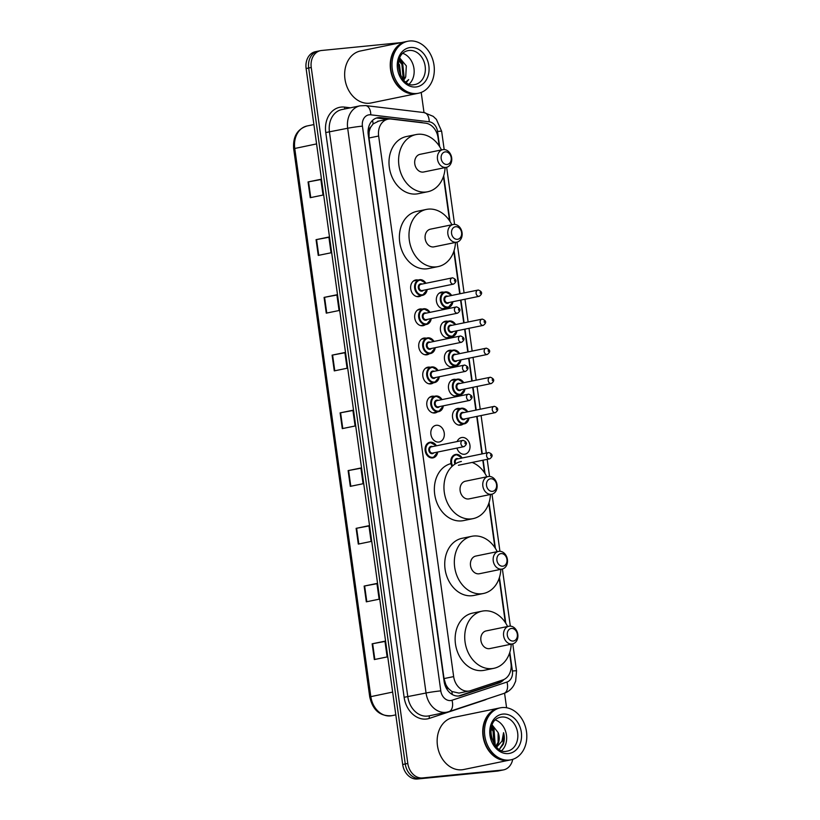 <?xml version="1.0" encoding="UTF-8"?>
<svg xmlns="http://www.w3.org/2000/svg" width="820" height="820" viewBox="0 0 820 820"><rect width="100%" height="100%" fill="white"/><g stroke="black" fill="none" stroke-linecap="round" stroke-linejoin="round"><path stroke-width="1.23" d="M446.972 307.808A8.487 6.693 -101.6 0 1 444.799 308.791A8.487 6.693 -101.6 0 1 444.255 308.873A8.487 6.693 -101.6 0 1 436.476 301.483A8.487 6.693 -101.6 0 1 441.385 292.166A8.487 6.693 -101.6 0 1 441.929 292.074A8.487 6.693 -101.6 0 1 443.774 292.217M451.01 336.877A8.487 6.693 -101.6 0 1 448.837 337.871A8.487 6.693 -101.6 0 1 448.294 337.953A8.487 6.693 -101.6 0 1 440.514 330.562A8.487 6.693 -101.6 0 1 445.424 321.235A8.487 6.693 -101.6 0 1 445.957 321.153A8.487 6.693 -101.6 0 1 447.802 321.286M455.038 365.956A8.487 6.693 -101.6 0 1 452.865 366.95A8.487 6.693 -101.6 0 1 452.322 367.032A8.487 6.693 -101.6 0 1 444.542 359.631A8.487 6.693 -101.6 0 1 449.452 350.314A8.487 6.693 -101.6 0 1 449.995 350.232A8.487 6.693 -101.6 0 1 451.84 350.365M459.077 395.035A8.487 6.693 -101.6 0 1 456.904 396.029A8.487 6.693 -101.6 0 1 456.361 396.111A8.487 6.693 -101.6 0 1 448.581 388.711A8.487 6.693 -101.6 0 1 453.491 379.393A8.487 6.693 -101.6 0 1 454.034 379.311A8.487 6.693 -101.6 0 1 455.879 379.445M463.115 424.114A8.487 6.693 -101.6 0 1 460.942 425.098A8.487 6.693 -101.6 0 1 460.399 425.18A8.487 6.693 -101.6 0 1 452.609 417.79A8.487 6.693 -101.6 0 1 457.519 408.473A8.487 6.693 -101.6 0 1 458.062 408.391A8.487 6.693 -101.6 0 1 459.907 408.524M457.15 441.539A8.487 6.693 -101.6 0 1 461.557 437.552A8.487 6.693 -101.6 0 1 462.101 437.47A8.487 6.693 -101.6 0 1 469.88 444.86A8.487 6.693 -101.6 0 1 464.971 454.178A8.487 6.693 -101.6 0 1 464.428 454.259A8.487 6.693 -101.6 0 1 456.935 448.089M425.313 324.689A8.487 6.693 -101.6 0 1 423.14 325.673A8.487 6.693 -101.6 0 1 422.597 325.755A8.487 6.693 -101.6 0 1 414.807 318.365A8.487 6.693 -101.6 0 1 419.717 309.048A8.487 6.693 -101.6 0 1 420.26 308.955A8.487 6.693 -101.6 0 1 422.105 309.099M429.342 353.758A8.487 6.693 -101.6 0 1 427.169 354.752A8.487 6.693 -101.6 0 1 426.625 354.834A8.487 6.693 -101.6 0 1 418.846 347.444A8.487 6.693 -101.6 0 1 423.755 338.117A8.487 6.693 -101.6 0 1 424.299 338.035A8.487 6.693 -101.6 0 1 426.144 338.168M433.38 382.837A8.487 6.693 -101.6 0 1 431.207 383.832A8.487 6.693 -101.6 0 1 430.664 383.914A8.487 6.693 -101.6 0 1 422.884 376.513A8.487 6.693 -101.6 0 1 427.794 367.196A8.487 6.693 -101.6 0 1 428.337 367.114A8.487 6.693 -101.6 0 1 430.182 367.247M437.419 411.917A8.487 6.693 -101.6 0 1 435.246 412.911A8.487 6.693 -101.6 0 1 434.702 412.993A8.487 6.693 -101.6 0 1 426.912 405.592A8.487 6.693 -101.6 0 1 431.822 396.275A8.487 6.693 -101.6 0 1 432.365 396.193A8.487 6.693 -101.6 0 1 434.21 396.327M421.275 295.61A8.487 6.693 -101.6 0 1 419.102 296.594A8.487 6.693 -101.6 0 1 418.559 296.676A8.487 6.693 -101.6 0 1 410.779 289.286A8.487 6.693 -101.6 0 1 415.689 279.968A8.487 6.693 -101.6 0 1 416.232 279.886A8.487 6.693 -101.6 0 1 418.077 280.02M436.404 425.272A8.487 6.693 -101.6 0 1 444.184 432.663A8.487 6.693 -101.6 0 1 439.274 441.98A8.487 6.693 -101.6 0 1 438.731 442.062A8.487 6.693 -101.6 0 1 430.951 434.672A8.487 6.693 -101.6 0 1 435.861 425.354A8.487 6.693 -101.6 0 1 436.404 425.272M439.192 145.939L438.034 137.647A15.918 12.546 78.4 0 0 425.549 123.164L391.171 119.054A15.918 12.546 78.4 0 0 388.967 119.033A15.918 12.546 78.4 0 0 387.942 119.187A15.918 12.546 78.4 0 0 378.645 136.017L453.655 676.602A15.918 12.546 78.4 0 0 469.368 690.963A15.918 12.546 78.4 0 0 470.485 690.665L502.814 679.954A15.918 12.546 78.4 0 0 510.993 663.431L509.568 653.12M448.929 689.005A15.918 12.546 -101.6 0 1 445.67 684.146L445.711 684.423A5.309 4.182 78.4 0 0 448.929 689.005L451.871 691.496L458.985 693.095L469.368 690.963M378.625 121.155L373.12 123.912L370.927 126.885A5.309 4.182 78.4 0 0 369.051 131.979A15.918 0.799 172.1 0 0 368.057 132.071M369.051 131.979L369.092 132.256A15.918 12.546 -101.6 0 1 370.927 126.885M369.092 132.256L369.02 137.996L444.03 678.581L445.67 684.146M505.315 622.513L499.175 578.274M494.931 547.668L488.792 503.429M484.548 472.822L482.806 460.245M481.924 453.931L476.727 416.447M475.846 410.123L472.689 387.368M471.807 381.044L468.65 358.289M467.779 351.964L464.622 329.209M463.741 322.895L460.584 300.13M459.702 293.816L453.819 251.381M449.575 220.785L443.435 176.536M423.089 122.867A15.918 12.546 78.4 0 0 421.172 122.457L380.777 117.639A15.918 12.546 78.4 0 0 378.563 117.608A15.918 12.546 78.4 0 0 377.548 117.762A15.918 12.546 78.4 0 0 368.241 134.593L444.132 681.492A15.918 12.546 78.4 0 0 459.846 695.852A15.918 12.546 78.4 0 0 460.963 695.555L498.949 682.978A15.918 12.546 78.4 0 0 503.88 679.534M512.726 759.351A15.918 12.546 -101.6 0 1 503.572 769.877A15.918 12.546 -101.6 0 1 502.547 770.031L422.505 777.944A15.918 12.546 -101.6 0 1 407.806 763.44L311.241 67.476A15.918 12.546 -101.6 0 1 320.538 50.645A15.918 12.546 -101.6 0 1 321.563 50.491L401.298 42.599M421.203 92.424L424.001 112.565M504.566 693.197L506.586 707.752M503.572 769.877L501.01 770.4A15.918 12.546 -101.6 0 1 499.995 770.554L419.942 778.477A15.918 12.546 -101.6 0 1 405.254 763.963L308.679 67.998A15.918 12.546 -101.6 0 1 317.986 51.168A15.918 12.546 -101.6 0 1 319 51.014M500.825 680.61A15.918 12.546 -101.6 0 1 496.387 683.501L458.554 696.026M376.288 118.111A15.918 12.546 -101.6 0 1 378.215 118.162L387.522 119.269M317.986 51.168L315.423 51.691A15.918 12.546 -101.6 0 0 306.116 68.521L402.692 764.496A15.918 12.546 -101.6 0 0 417.38 779L497.432 771.077A15.918 12.546 -101.6 0 0 498.447 770.923L501.01 770.4A15.918 12.546 -101.6 0 1 499.995 770.554L419.942 778.477A15.918 12.546 -101.6 0 1 405.254 763.963L308.679 67.998A15.918 12.546 -101.6 0 1 317.986 51.168L320.538 50.645M374.33 659.557L387.132 656.933L384.949 641.189L372.147 643.813L374.33 659.557M384.98 641.424L372.147 643.813M366.325 601.829L379.127 599.194L376.933 583.451L364.141 586.074L366.325 601.829M376.974 583.697L364.141 586.074M358.309 544.091L371.111 541.456L368.928 525.712L356.126 528.346L358.309 544.091M368.959 525.958L356.126 528.346M350.304 486.352L363.096 483.728L360.913 467.984L348.121 470.608L350.304 486.352M360.943 468.22L348.121 470.608M310.247 197.681L323.039 195.047L320.856 179.303L308.064 181.937L310.247 197.681M320.897 179.549L308.064 181.937M318.252 255.409L331.054 252.785L328.871 237.041L316.069 239.665L318.252 255.409M328.902 237.287L316.069 239.665M326.268 313.148L339.07 310.524L336.877 294.78L324.084 297.404L326.268 313.148M336.917 295.015L324.084 297.404M334.273 370.886L347.075 368.252L344.892 352.508L332.09 355.142L334.273 370.886M344.923 352.754L332.09 355.142M342.288 428.624L355.091 425.99L352.907 410.246L340.105 412.87L342.288 428.624M352.938 410.492L340.105 412.87M416.898 93.562A26.527 20.9 -101.6 0 1 416.744 93.593A26.527 20.9 -101.6 0 1 415.043 93.849A26.527 20.9 -101.6 0 1 390.72 70.745A26.527 20.9 -101.6 0 1 406.064 41.615A26.527 20.9 -101.6 0 1 406.228 41.584M416.744 93.593L371.142 102.951A26.527 20.9 -101.6 0 1 369.451 103.217A26.527 20.9 -101.6 0 1 345.128 80.104A26.527 20.9 -101.6 0 1 360.472 50.983L406.064 41.615M418.497 93.234L417.062 93.521A26.527 20.9 -101.6 0 1 415.361 93.777A26.527 20.9 -101.6 0 1 391.048 70.674A26.527 20.9 -101.6 0 1 406.382 41.553L407.827 41.256A26.527 20.9 -101.6 0 1 409.518 41A26.527 20.9 -101.6 0 1 433.841 64.103A26.527 20.9 -101.6 0 1 418.497 93.234A26.527 20.9 -101.6 0 1 416.806 93.49A26.527 20.9 -101.6 0 1 392.483 70.376A26.527 20.9 -101.6 0 1 407.827 41.256M402.948 53.392A17.302 13.633 -101.6 0 1 413.721 67.127A17.302 13.633 -101.6 0 1 409.241 83.999M402.159 78.207L402.999 76.301L401.892 64.329L398.879 60.803M402.538 78.74L403.799 76.137L402.692 64.165L399.043 60.188M400.324 74.999L398.335 64.401M400.836 76.045L399.494 64.821L398.438 63.253M403.542 79.96L405.726 76.824L406.33 65.877L399.791 58.076M406.351 82.471L408.698 79.591L405.736 82.01M405.726 76.824A11.992 9.45 -101.6 0 1 403.614 80.042M403.327 79.714L404.157 77.736L402.651 62.914L399.422 59.009M403.091 79.448L403.758 77.818L402.251 62.996L399.309 59.337M406.289 82.42L408.698 79.591M447.054 164.471A6.365 5.012 -101.6 0 1 441.18 158.66A6.365 5.012 -101.6 0 1 445.311 151.874A6.365 5.012 -101.6 0 1 451.184 157.676A6.365 5.012 -101.6 0 1 447.054 164.471M445.824 167.423A9.02 7.103 -101.6 0 1 437.552 159.562A9.02 7.103 -101.6 0 1 442.769 149.66A9.02 7.103 -101.6 0 1 443.343 149.578A9.02 7.103 -101.6 0 1 451.615 157.43A9.02 7.103 -101.6 0 1 446.398 167.331A9.02 7.103 -101.6 0 1 445.824 167.423M442.769 149.66L420.055 154.324A9.02 7.103 78.4 0 0 414.838 164.225A9.02 7.103 78.4 0 0 423.099 172.087A9.02 7.103 78.4 0 0 423.684 171.995L446.398 167.331M445.106 167.598A29.182 22.991 -101.6 0 1 427.732 191.747A29.182 22.991 -101.6 0 1 425.867 192.034A29.182 22.991 -101.6 0 1 399.114 166.614A29.182 22.991 -101.6 0 1 415.996 134.583A29.182 22.991 -101.6 0 1 417.862 134.296A29.182 22.991 -101.6 0 1 441.478 149.927M427.732 191.747L418.138 193.715A29.182 22.991 -101.6 0 1 416.273 194.002A29.182 22.991 -101.6 0 1 389.52 168.582A29.182 22.991 -101.6 0 1 406.392 136.55L415.996 134.583M457.447 239.317A6.365 5.012 -101.6 0 1 451.564 233.505A6.365 5.012 -101.6 0 1 455.694 226.72A6.365 5.012 -101.6 0 1 461.568 232.521A6.365 5.012 -101.6 0 1 457.447 239.317M456.207 242.269A9.02 7.103 -101.6 0 1 447.935 234.407A9.02 7.103 -101.6 0 1 453.152 224.506A9.02 7.103 -101.6 0 1 453.726 224.424A9.02 7.103 -101.6 0 1 461.998 232.275A9.02 7.103 -101.6 0 1 456.781 242.177A9.02 7.103 -101.6 0 1 456.207 242.269M453.152 224.506L430.438 229.169A9.02 7.103 78.4 0 0 425.221 239.071A9.02 7.103 78.4 0 0 433.493 246.933A9.02 7.103 78.4 0 0 434.067 246.84L456.781 242.177M455.489 242.443A29.182 22.991 -101.6 0 1 438.126 266.592A29.182 22.991 -101.6 0 1 436.26 266.879A29.182 22.991 -101.6 0 1 409.508 241.459A29.182 22.991 -101.6 0 1 426.38 209.428A29.182 22.991 -101.6 0 1 428.245 209.141A29.182 22.991 -101.6 0 1 451.861 224.772M438.126 266.592L428.522 268.56A29.182 22.991 -101.6 0 1 426.656 268.847A29.182 22.991 -101.6 0 1 399.904 243.427A29.182 22.991 -101.6 0 1 416.785 211.396L426.38 209.428M492.42 491.354A6.365 5.012 -101.6 0 1 486.537 485.553A6.365 5.012 -101.6 0 1 490.667 478.757A6.365 5.012 -101.6 0 1 496.541 484.558A6.365 5.012 -101.6 0 1 492.42 491.354M491.18 494.306A9.02 7.103 -101.6 0 1 482.908 486.444A9.02 7.103 -101.6 0 1 488.125 476.543A9.02 7.103 -101.6 0 1 488.71 476.461A9.02 7.103 -101.6 0 1 496.971 484.312A9.02 7.103 -101.6 0 1 491.754 494.214A9.02 7.103 -101.6 0 1 491.18 494.306M488.125 476.543L465.411 481.217A9.02 7.103 78.4 0 0 460.194 491.118A9.02 7.103 78.4 0 0 468.466 498.97A9.02 7.103 78.4 0 0 469.04 498.888L491.754 494.214M490.462 494.48A29.182 22.991 -101.6 0 1 473.099 518.63A29.182 22.991 -101.6 0 1 471.233 518.916A29.182 22.991 -101.6 0 1 444.481 493.496A29.182 22.991 -101.6 0 1 461.352 461.465M473.099 518.63L463.495 520.608A29.182 22.991 -101.6 0 1 461.629 520.885A29.182 22.991 -101.6 0 1 434.969 495.956A29.182 22.991 -101.6 0 1 450.99 463.607M472.125 462.439A29.182 22.991 -101.6 0 1 486.834 476.809M502.803 566.2A6.365 5.012 -101.6 0 1 496.93 560.398A6.365 5.012 -101.6 0 1 501.051 553.602A6.365 5.012 -101.6 0 1 506.934 559.404A6.365 5.012 -101.6 0 1 502.803 566.2M501.563 569.152A9.02 7.103 -101.6 0 1 493.302 561.29A9.02 7.103 -101.6 0 1 498.509 551.389A9.02 7.103 -101.6 0 1 499.093 551.306A9.02 7.103 -101.6 0 1 507.354 559.158A9.02 7.103 -101.6 0 1 502.147 569.059A9.02 7.103 -101.6 0 1 501.563 569.152M498.509 551.389L475.795 556.062A9.02 7.103 78.4 0 0 470.577 565.964A9.02 7.103 78.4 0 0 478.849 573.816A9.02 7.103 78.4 0 0 479.423 573.733L502.147 569.059M500.846 569.326A29.182 22.991 -101.6 0 1 483.482 593.475A29.182 22.991 -101.6 0 1 481.617 593.762A29.182 22.991 -101.6 0 1 454.864 568.342A29.182 22.991 -101.6 0 1 471.736 536.311A29.182 22.991 -101.6 0 1 473.601 536.024A29.182 22.991 -101.6 0 1 497.217 551.655M483.482 593.475L473.878 595.453A29.182 22.991 -101.6 0 1 472.012 595.73A29.182 22.991 -101.6 0 1 445.26 570.32A29.182 22.991 -101.6 0 1 462.142 538.279L471.736 536.311M513.187 641.045A6.365 5.012 -101.6 0 1 507.313 635.244A6.365 5.012 -101.6 0 1 511.444 628.448A6.365 5.012 -101.6 0 1 517.317 634.249A6.365 5.012 -101.6 0 1 513.187 641.045M511.957 643.997A9.02 7.103 -101.6 0 1 503.685 636.135A9.02 7.103 -101.6 0 1 508.902 626.234A9.02 7.103 -101.6 0 1 509.476 626.152A9.02 7.103 -101.6 0 1 517.748 634.003A9.02 7.103 -101.6 0 1 512.531 643.905A9.02 7.103 -101.6 0 1 511.957 643.997M508.902 626.234L486.178 630.908A9.02 7.103 78.4 0 0 480.961 640.809A9.02 7.103 78.4 0 0 489.232 648.661A9.02 7.103 78.4 0 0 489.806 648.579L512.531 643.905M511.229 644.172A29.182 22.991 -101.6 0 1 493.865 668.32A29.182 22.991 -101.6 0 1 492 668.607A29.182 22.991 -101.6 0 1 465.247 643.188A29.182 22.991 -101.6 0 1 482.129 611.156A29.182 22.991 -101.6 0 1 483.995 610.869A29.182 22.991 -101.6 0 1 507.601 626.5M493.865 668.32L484.271 670.299A29.182 22.991 -101.6 0 1 482.406 670.575A29.182 22.991 -101.6 0 1 455.654 645.166A29.182 22.991 -101.6 0 1 472.525 613.124L482.129 611.156M509.394 760.13A26.527 20.9 -101.6 0 1 509.24 760.171A26.527 20.9 -101.6 0 1 507.539 760.427A26.527 20.9 -101.6 0 1 483.216 737.313A26.527 20.9 -101.6 0 1 498.56 708.193A26.527 20.9 -101.6 0 1 498.724 708.162M509.24 760.171L463.638 769.529A26.527 20.9 -101.6 0 1 461.947 769.785A26.527 20.9 -101.6 0 1 437.624 746.682A26.527 20.9 -101.6 0 1 452.968 717.561L498.56 708.193M510.993 759.802L509.558 760.099A26.527 20.9 -101.6 0 1 507.857 760.355A26.527 20.9 -101.6 0 1 483.544 737.252A26.527 20.9 -101.6 0 1 498.878 708.131L500.323 707.834A26.527 20.9 -101.6 0 1 502.014 707.578A26.527 20.9 -101.6 0 1 526.337 730.681A26.527 20.9 -101.6 0 1 510.993 759.802A26.527 20.9 -101.6 0 1 509.302 760.058A26.527 20.9 -101.6 0 1 484.979 736.954A26.527 20.9 -101.6 0 1 500.323 707.834M495.444 719.97A17.302 13.633 -101.6 0 1 506.217 733.705A17.302 13.633 -101.6 0 1 501.737 750.577M493.876 743.596L493.066 731.173L491.129 728.549M494.419 744.447L495.054 742.971L494.081 730.968L491.323 727.586M491.815 738.953L490.831 733.541M503.562 732.68L503.121 743.432L499.339 749.367L503.203 744.427C504.577 740.716 504.7 736.79 503.562 732.68L501.983 741.157L496.612 747.153M495.782 746.251L498.099 742.346L498.119 732.578A11.992 9.45 -101.6 0 1 496.11 746.62M498.119 732.578L492.389 725.259M495.27 745.626L494.029 729.38L491.692 726.243M452.22 694.478A15.918 9.758 -108.3 0 0 451.871 691.496M373.12 123.912A15.918 9.481 -83.2 0 0 372.505 120.437M499.011 682.189A15.918 9.758 -108.3 0 0 499.093 681.184M445.711 684.423A15.918 0.799 172.1 0 0 444.788 684.515M369.02 137.996L378.645 136.017M444.03 678.581L453.655 676.602M439.653 146.657L437.542 131.446A10.609 8.364 78.4 0 0 429.219 121.79L370.773 114.82A10.609 8.364 78.4 0 0 369.308 114.8A10.609 8.364 78.4 0 0 362.419 126.126L440.791 690.87A10.609 8.364 78.4 0 0 450.58 700.546A10.609 8.364 78.4 0 0 452.005 700.249L506.965 682.045A10.609 8.364 78.4 0 0 512.418 671.026L509.825 652.32M440.791 690.87A10.609 0.533 -7.9 0 0 426.051 693.013L347.68 128.258A21.228 16.728 -101.6 0 1 360.093 105.821L341.848 109.572A21.228 16.728 78.4 0 0 329.445 132.01L407.806 696.764A21.228 16.728 78.4 0 0 427.404 716.106A21.228 16.728 78.4 0 0 428.757 715.901L446.992 712.149A21.228 16.728 -101.6 0 1 445.639 712.354A21.228 16.728 -101.6 0 1 426.051 693.013L404.127 697.297L325.765 132.543L347.68 128.258A10.609 0.533 -7.9 0 1 362.419 126.126M506.965 682.045A10.609 6.509 -108.3 0 1 503.9 693.433L448.94 711.637A10.609 6.509 -108.3 0 1 448.489 711.75A21.228 16.728 -101.6 0 1 446.992 712.149L448.94 711.637A10.609 6.509 -108.3 0 0 452.005 700.249M325.765 132.543A23.872 18.819 -101.6 0 1 341.243 107.071A23.872 18.819 -101.6 0 1 344.554 107.102L350.437 107.809M486.854 699.081A23.872 18.819 -101.6 0 1 484.323 700.178L429.372 718.381A23.872 18.819 -101.6 0 1 404.127 697.297M311.241 67.476L306.116 68.521M407.806 763.44L402.692 764.496M422.505 777.944L417.38 779M502.547 770.031L497.432 771.077M505.786 623.241L499.431 577.475M495.403 548.395L489.048 502.629M485.009 473.55L483.154 460.174M482.283 453.849L477.076 416.365M476.205 410.051L473.048 387.296M472.166 380.972L469.009 358.217M468.138 351.893L464.981 329.138M464.099 322.813L460.942 300.058M460.061 293.744L454.075 250.592M450.036 221.502L443.692 175.746M429.372 718.381A2.655 1.63 71.7 0 1 429.864 715.675M345.056 108.906A2.655 1.578 96.8 0 1 344.554 107.102M512.418 671.026A10.609 0.533 -7.9 0 1 516.528 670.883L512.777 643.854M437.542 131.446A10.609 0.533 -7.9 0 1 441.652 131.302L436.394 119.392L433.216 116.358L424.073 112.576L365.628 105.595A10.609 6.324 -83.2 0 1 370.773 114.82M429.219 121.79A10.609 6.324 -83.2 0 0 424.073 112.576M378.215 118.162L380.777 117.639M420.619 122.569L421.172 122.457M496.387 683.501L498.949 682.978M458.698 696.016L460.963 695.555M316.582 143.91L293.662 148.707C292.791 136.673 297.291 129.088 307.151 125.952A21.228 16.728 78.4 0 0 294.749 148.389L370.814 696.559A21.228 16.728 78.4 0 0 391.755 715.696C380.101 716.495 372.762 710.222 369.728 696.877L392.647 692.08M342.78 428.522L340.597 412.778M334.775 370.784L332.592 355.039M326.76 313.045L324.577 297.311M318.755 255.317L316.561 239.573M310.739 197.579L308.556 181.835M350.796 486.25L348.613 470.516M358.811 543.988L356.618 528.244M366.817 601.726L364.633 585.982M374.832 659.454L372.649 643.72M415.043 84.521L414.038 84.665C400.047 88.222 390.443 54.171 408.083 50.625A17.302 13.633 -101.6 0 1 409.19 50.461A17.302 13.633 -101.6 0 1 425.047 65.528A17.302 13.633 -101.6 0 1 415.043 84.521A17.302 13.633 -101.6 0 1 414.131 84.665M415.904 86.981A19.957 15.723 -101.6 0 1 397.485 68.798A19.957 15.723 -101.6 0 1 410.42 47.509A19.957 15.723 -101.6 0 1 428.839 65.692A19.957 15.723 -101.6 0 1 415.904 86.981M507.539 751.089L506.534 751.243C492.543 754.8 482.939 720.749 500.579 717.203A17.302 13.633 -101.6 0 1 501.686 717.039A17.302 13.633 -101.6 0 1 517.543 732.106A17.302 13.633 -101.6 0 1 507.539 751.089A17.302 13.633 -101.6 0 1 506.627 751.243M508.4 753.559A19.957 15.723 -101.6 0 1 489.981 735.376A19.957 15.723 -101.6 0 1 502.916 714.087A19.957 15.723 -101.6 0 1 521.335 732.27A19.957 15.723 -101.6 0 1 508.4 753.559M427.189 289.521A7.954 6.273 -101.6 0 1 422.515 295.354A7.954 6.273 -101.6 0 1 422.003 295.436A7.954 6.273 -101.6 0 1 414.715 288.496A7.954 6.273 -101.6 0 1 419.317 279.763A7.954 6.273 -101.6 0 1 419.819 279.681A7.954 6.273 -101.6 0 1 425.908 283.279M425.775 283.31A7.431 5.853 78.4 0 0 420.209 280.143A7.431 5.853 78.4 0 0 415.402 288.066A7.431 5.853 78.4 0 0 422.249 294.841A7.431 5.853 78.4 0 0 427.056 289.542M423.356 290.311A3.71 2.931 -101.6 0 1 421.746 291.161A3.71 2.931 -101.6 0 1 418.313 287.779A3.71 2.931 -101.6 0 1 420.721 283.822A3.71 2.931 -101.6 0 1 422.074 284.068M421.121 284.273A3.188 2.511 78.4 0 0 420.916 284.304A3.188 2.511 78.4 0 0 419.071 287.799A3.188 2.511 78.4 0 0 421.992 290.577A3.188 2.511 78.4 0 0 422.197 290.546A3.188 2.511 78.4 0 0 422.392 290.495M420.916 284.304L452.578 277.816C456.668 279.446 456.996 281.537 453.552 284.099A3.188 2.511 -101.6 0 1 453.347 284.13A3.188 2.511 -101.6 0 1 450.426 281.362A3.188 2.511 -101.6 0 1 452.271 277.867A3.188 2.511 -101.6 0 1 452.476 277.837M454.587 281.178L454.434 280.132L454.587 281.178M431.217 318.601A7.954 6.273 -101.6 0 1 426.554 324.433A7.954 6.273 -101.6 0 1 426.041 324.505A7.954 6.273 -101.6 0 1 418.743 317.576A7.954 6.273 -101.6 0 1 423.345 308.843A7.954 6.273 -101.6 0 1 423.858 308.761A7.954 6.273 -101.6 0 1 429.936 312.358M429.813 312.389A7.431 5.853 78.4 0 0 424.247 309.222A7.431 5.853 78.4 0 0 419.43 317.145A7.431 5.853 78.4 0 0 426.287 323.92A7.431 5.853 78.4 0 0 431.084 318.621M427.384 319.38A3.71 2.931 -101.6 0 1 425.775 320.241A3.71 2.931 -101.6 0 1 422.351 316.858A3.71 2.931 -101.6 0 1 424.76 312.891A3.71 2.931 -101.6 0 1 426.103 313.148M425.149 313.353A3.188 2.511 78.4 0 0 424.944 313.383A3.188 2.511 78.4 0 0 423.11 316.879A3.188 2.511 78.4 0 0 426.021 319.656A3.188 2.511 78.4 0 0 426.226 319.626A3.188 2.511 78.4 0 0 426.431 319.574M424.944 313.383L456.607 306.895C460.707 308.515 461.024 310.616 457.591 313.178A3.188 2.511 -101.6 0 1 457.386 313.209A3.188 2.511 -101.6 0 1 454.464 310.442A3.188 2.511 -101.6 0 1 456.309 306.946A3.188 2.511 -101.6 0 1 456.504 306.916M458.616 310.257L458.472 309.212L458.616 310.257M435.256 347.67A7.954 6.273 -101.6 0 1 430.582 353.512A7.954 6.273 -101.6 0 1 430.08 353.584A7.954 6.273 -101.6 0 1 422.782 346.655A7.954 6.273 -101.6 0 1 427.384 337.922A7.954 6.273 -101.6 0 1 427.886 337.84A7.954 6.273 -101.6 0 1 433.975 341.438M433.841 341.468A7.431 5.853 78.4 0 0 428.286 338.301A7.431 5.853 78.4 0 0 423.468 346.224A7.431 5.853 78.4 0 0 430.326 353A7.431 5.853 78.4 0 0 435.123 347.7M431.422 348.459A3.71 2.931 -101.6 0 1 429.813 349.32A3.71 2.931 -101.6 0 1 426.39 345.937A3.71 2.931 -101.6 0 1 428.798 341.971A3.71 2.931 -101.6 0 1 430.141 342.227M429.188 342.432A3.188 2.511 78.4 0 0 428.983 342.463A3.188 2.511 78.4 0 0 427.138 345.958A3.188 2.511 78.4 0 0 430.059 348.726A3.188 2.511 78.4 0 0 430.264 348.695A3.188 2.511 78.4 0 0 430.459 348.643M428.983 342.463L460.645 335.974C464.735 337.594 465.063 339.695 461.619 342.258A3.188 2.511 -101.6 0 1 461.414 342.288A3.188 2.511 -101.6 0 1 458.503 339.521A3.188 2.511 -101.6 0 1 460.338 336.026A3.188 2.511 -101.6 0 1 460.543 335.995M462.654 339.337L462.511 338.291L462.654 339.337M439.284 376.749A7.954 6.273 -101.6 0 1 434.62 382.581A7.954 6.273 -101.6 0 1 434.108 382.663A7.954 6.273 -101.6 0 1 426.81 375.734A7.954 6.273 -101.6 0 1 431.412 366.991A7.954 6.273 -101.6 0 1 431.925 366.919A7.954 6.273 -101.6 0 1 438.003 370.517M437.88 370.537A7.431 5.853 78.4 0 0 432.314 367.38A7.431 5.853 78.4 0 0 427.497 375.304A7.431 5.853 78.4 0 0 434.354 382.069A7.431 5.853 78.4 0 0 439.161 376.78M435.451 377.538A3.71 2.931 -101.6 0 1 433.852 378.399A3.71 2.931 -101.6 0 1 430.418 375.017A3.71 2.931 -101.6 0 1 432.827 371.05A3.71 2.931 -101.6 0 1 434.169 371.306M433.216 371.511A3.188 2.511 78.4 0 0 433.021 371.542A3.188 2.511 78.4 0 0 431.176 375.037A3.188 2.511 78.4 0 0 434.098 377.805A3.188 2.511 78.4 0 0 434.303 377.774A3.188 2.511 78.4 0 0 434.497 377.723M433.021 371.542L464.684 365.054C468.773 366.673 469.101 368.764 465.657 371.337A3.188 2.511 -101.6 0 1 465.452 371.368A3.188 2.511 -101.6 0 1 462.531 368.59A3.188 2.511 -101.6 0 1 464.376 365.095A3.188 2.511 -101.6 0 1 464.581 365.064M466.693 368.416L466.539 367.36L466.693 368.416M443.323 405.828A7.954 6.273 -101.6 0 1 438.659 411.66A7.954 6.273 -101.6 0 1 438.146 411.742A7.954 6.273 -101.6 0 1 430.848 404.813A7.954 6.273 -101.6 0 1 435.451 396.07A7.954 6.273 -101.6 0 1 435.963 395.998A7.954 6.273 -101.6 0 1 442.041 399.596M441.908 399.617A7.431 5.853 78.4 0 0 436.353 396.449A7.431 5.853 78.4 0 0 431.535 404.383A7.431 5.853 78.4 0 0 438.392 411.148A7.431 5.853 78.4 0 0 443.189 405.859M439.489 406.617A3.71 2.931 -101.6 0 1 437.88 407.478A3.71 2.931 -101.6 0 1 434.456 404.086A3.71 2.931 -101.6 0 1 436.865 400.129A3.71 2.931 -101.6 0 1 438.208 400.375M437.255 400.59A3.188 2.511 78.4 0 0 437.05 400.621A3.188 2.511 78.4 0 0 435.215 404.116A3.188 2.511 78.4 0 0 438.126 406.884A3.188 2.511 78.4 0 0 438.331 406.853A3.188 2.511 78.4 0 0 438.536 406.802M437.05 400.621L468.712 394.133C472.812 395.752 473.13 397.843 469.686 400.416A3.188 2.511 -101.6 0 1 469.491 400.447A3.188 2.511 -101.6 0 1 466.57 397.669A3.188 2.511 -101.6 0 1 468.404 394.174A3.188 2.511 -101.6 0 1 468.609 394.143M470.721 397.495L470.577 396.439L470.721 397.495M437.695 452.035A7.954 6.273 -101.6 0 1 433.021 457.867A7.954 6.273 -101.6 0 1 432.509 457.949A7.954 6.273 -101.6 0 1 425.221 451.02A7.954 6.273 -101.6 0 1 429.823 442.277A7.954 6.273 -101.6 0 1 430.326 442.205A7.954 6.273 -101.6 0 1 436.414 445.803M436.281 445.824A7.431 5.853 78.4 0 0 430.715 442.667A7.431 5.853 78.4 0 0 425.908 450.59A7.431 5.853 78.4 0 0 432.755 457.355A7.431 5.853 78.4 0 0 437.562 452.066M433.852 452.824A3.71 2.931 -101.6 0 1 432.253 453.685A3.71 2.931 -101.6 0 1 428.819 450.303A3.71 2.931 -101.6 0 1 431.228 446.336A3.71 2.931 -101.6 0 1 432.581 446.592M431.627 446.797A3.188 2.511 78.4 0 0 431.422 446.828A3.188 2.511 78.4 0 0 429.577 450.323A3.188 2.511 78.4 0 0 432.499 453.091A3.188 2.511 78.4 0 0 432.704 453.06A3.188 2.511 78.4 0 0 432.898 453.009M431.422 446.828L463.085 440.34C467.174 441.959 467.502 444.05 464.058 446.623A3.188 2.511 -101.6 0 1 463.853 446.654A3.188 2.511 -101.6 0 1 460.932 443.876A3.188 2.511 -101.6 0 1 462.777 440.391A3.188 2.511 -101.6 0 1 462.982 440.35M465.094 443.702L464.94 442.646L465.094 443.702M452.886 301.719A7.954 6.273 -101.6 0 1 448.212 307.551A7.954 6.273 -101.6 0 1 447.699 307.623A7.954 6.273 -101.6 0 1 440.412 300.694A7.954 6.273 -101.6 0 1 445.014 291.961A7.954 6.273 -101.6 0 1 445.516 291.879A7.954 6.273 -101.6 0 1 451.605 295.477M451.471 295.507A7.431 5.853 78.4 0 0 445.916 292.34A7.431 5.853 78.4 0 0 441.098 300.263A7.431 5.853 78.4 0 0 447.956 307.039A7.431 5.853 78.4 0 0 452.753 301.739M449.053 302.498A3.71 2.931 -101.6 0 1 447.443 303.359A3.71 2.931 -101.6 0 1 444.009 299.976A3.71 2.931 -101.6 0 1 446.418 296.01A3.71 2.931 -101.6 0 1 447.771 296.266M446.818 296.471A3.188 2.511 78.4 0 0 446.613 296.502A3.188 2.511 78.4 0 0 444.768 299.997A3.188 2.511 78.4 0 0 447.689 302.775A3.188 2.511 78.4 0 0 447.894 302.744A3.188 2.511 78.4 0 0 448.089 302.693M447.894 302.744L479.249 296.297A3.188 2.511 -101.6 0 1 479.044 296.327A3.188 2.511 -101.6 0 1 476.123 293.56A3.188 2.511 -101.6 0 1 477.968 290.065A3.188 2.511 -101.6 0 1 478.173 290.034M480.141 292.33L480.284 293.375L480.141 292.33M456.914 330.788A7.954 6.273 -101.6 0 1 452.25 336.63A7.954 6.273 -101.6 0 1 451.738 336.702A7.954 6.273 -101.6 0 1 444.44 329.773A7.954 6.273 -101.6 0 1 449.042 321.04A7.954 6.273 -101.6 0 1 449.555 320.958L443.241 322.229M455.51 324.587A7.431 5.853 78.4 0 0 449.944 321.419A7.431 5.853 78.4 0 0 445.127 329.343A7.431 5.853 78.4 0 0 451.984 336.118A7.431 5.853 78.4 0 0 456.791 330.819M453.081 331.577A3.71 2.931 -101.6 0 1 451.471 332.438A3.71 2.931 -101.6 0 1 448.048 329.056A3.71 2.931 -101.6 0 1 450.457 325.089A3.71 2.931 -101.6 0 1 451.799 325.345M450.846 325.55A3.188 2.511 78.4 0 0 450.641 325.581A3.188 2.511 78.4 0 0 448.806 329.076A3.188 2.511 78.4 0 0 451.728 331.844A3.188 2.511 78.4 0 0 451.922 331.813A3.188 2.511 78.4 0 0 452.127 331.762M451.922 331.813L483.287 325.376A3.188 2.511 -101.6 0 1 483.082 325.407A3.188 2.511 -101.6 0 1 480.161 322.639A3.188 2.511 -101.6 0 1 482.006 319.144A3.188 2.511 -101.6 0 1 482.211 319.113M484.169 321.409L484.312 322.455L484.169 321.409M449.596 320.958A7.954 6.273 -101.6 0 1 455.633 324.556M460.953 359.867A7.954 6.273 -101.6 0 1 456.279 365.699A7.954 6.273 -101.6 0 1 455.776 365.781A7.954 6.273 -101.6 0 1 448.478 358.853A7.954 6.273 -101.6 0 1 453.081 350.109A7.954 6.273 -101.6 0 1 453.593 350.037A7.954 6.273 -101.6 0 1 459.671 353.635M459.538 353.656A7.431 5.853 78.4 0 0 453.983 350.499A7.431 5.853 78.4 0 0 449.165 358.422A7.431 5.853 78.4 0 0 456.022 365.187A7.431 5.853 78.4 0 0 460.819 359.898M457.119 360.656A3.71 2.931 -101.6 0 1 455.51 361.517A3.71 2.931 -101.6 0 1 452.086 358.135A3.71 2.931 -101.6 0 1 454.495 354.168A3.71 2.931 -101.6 0 1 455.838 354.424M454.885 354.63A3.188 2.511 78.4 0 0 454.68 354.66A3.188 2.511 78.4 0 0 452.835 358.155A3.188 2.511 78.4 0 0 455.756 360.923A3.188 2.511 78.4 0 0 455.961 360.892A3.188 2.511 78.4 0 0 456.166 360.841M455.961 360.892L487.316 354.455A3.188 2.511 -101.6 0 1 487.111 354.486A3.188 2.511 -101.6 0 1 484.2 351.708A3.188 2.511 -101.6 0 1 486.034 348.223A3.188 2.511 -101.6 0 1 486.239 348.182M488.207 350.478L488.351 351.534L488.207 350.478M464.991 388.946A7.954 6.273 -101.6 0 1 460.317 394.779A7.954 6.273 -101.6 0 1 459.805 394.861A7.954 6.273 -101.6 0 1 452.517 387.932A7.954 6.273 -101.6 0 1 457.119 379.188A7.954 6.273 -101.6 0 1 457.621 379.117M463.577 382.735A7.431 5.853 78.4 0 0 458.021 379.568A7.431 5.853 78.4 0 0 453.204 387.501A7.431 5.853 78.4 0 0 460.051 394.266A7.431 5.853 78.4 0 0 464.858 388.977M461.158 389.736A3.71 2.931 -101.6 0 1 459.548 390.597A3.71 2.931 -101.6 0 1 456.115 387.204A3.71 2.931 -101.6 0 1 458.523 383.247A3.71 2.931 -101.6 0 1 459.876 383.493M458.923 383.709A3.188 2.511 78.4 0 0 458.718 383.739A3.188 2.511 78.4 0 0 456.873 387.235A3.188 2.511 78.4 0 0 459.794 390.002A3.188 2.511 78.4 0 0 459.999 389.971A3.188 2.511 78.4 0 0 460.194 389.92M459.999 389.971L491.354 383.534A3.188 2.511 -101.6 0 1 491.149 383.565A3.188 2.511 -101.6 0 1 488.228 380.787A3.188 2.511 -101.6 0 1 490.073 377.292A3.188 2.511 -101.6 0 1 490.278 377.261M492.236 379.558L492.389 380.613L492.236 379.558M451.318 380.377L457.642 379.106A7.954 6.273 -101.6 0 1 463.71 382.714M469.019 418.026A7.954 6.273 -101.6 0 1 464.356 423.858A7.954 6.273 -101.6 0 1 463.843 423.94A7.954 6.273 -101.6 0 1 456.545 417.001A7.954 6.273 -101.6 0 1 461.147 408.268A7.954 6.273 -101.6 0 1 461.66 408.186A7.954 6.273 -101.6 0 1 467.738 411.783M467.615 411.814A7.431 5.853 78.4 0 0 462.049 408.647A7.431 5.853 78.4 0 0 457.232 416.57A7.431 5.853 78.4 0 0 464.089 423.345A7.431 5.853 78.4 0 0 468.896 418.056M465.186 418.815A3.71 2.931 -101.6 0 1 463.577 419.676A3.71 2.931 -101.6 0 1 460.153 416.283A3.71 2.931 -101.6 0 1 462.562 412.327A3.71 2.931 -101.6 0 1 463.905 412.573M462.952 412.778A3.188 2.511 78.4 0 0 462.746 412.808A3.188 2.511 78.4 0 0 460.912 416.304A3.188 2.511 78.4 0 0 463.833 419.082A3.188 2.511 78.4 0 0 464.028 419.051A3.188 2.511 78.4 0 0 464.233 418.999M464.028 419.051L495.393 412.614A3.188 2.511 -101.6 0 1 495.188 412.644A3.188 2.511 -101.6 0 1 492.266 409.867A3.188 2.511 -101.6 0 1 494.111 406.371A3.188 2.511 -101.6 0 1 494.306 406.341M496.274 408.637L496.418 409.692L496.274 408.637M452.045 466.406A7.954 6.273 -101.6 0 1 455.52 454.475A7.954 6.273 -101.6 0 1 456.022 454.403L455.52 454.475M461.978 458.021A7.431 5.853 78.4 0 0 456.422 454.854A7.431 5.853 78.4 0 0 452.609 465.893M455.028 464.058A3.71 2.931 -101.6 0 1 456.924 458.534A3.71 2.931 -101.6 0 1 458.277 458.79M458.4 465.258L489.755 458.821A3.188 2.511 -101.6 0 1 489.55 458.851A3.188 2.511 -101.6 0 1 486.629 456.074A3.188 2.511 -101.6 0 1 488.474 452.578A3.188 2.511 -101.6 0 1 488.679 452.548M490.647 454.844L490.79 455.899L490.647 454.844M457.324 458.995A3.188 2.511 78.4 0 0 457.119 459.026A3.188 2.511 78.4 0 0 455.664 463.669M456.063 454.393A7.954 6.273 -101.6 0 1 462.111 458.001M377.671 121.298L387.942 119.187M365.628 105.595L360.093 105.821M503.9 693.433C508.133 691.967 511.424 689.261 513.791 685.335L515.657 681.184L516.528 670.883M510.317 626.131L502.393 569.008M499.933 551.286L492.01 494.163M489.55 476.44L487.172 459.343M486.301 453.029L481.094 415.545M480.223 409.221L477.066 386.466M476.184 380.152L473.027 357.387M472.146 351.073L468.989 328.318M468.117 321.993L464.96 299.238M464.079 292.914L457.037 242.125M454.577 224.403L446.644 167.28M444.184 149.558L441.652 131.302M369.728 696.877L293.662 148.707M391.755 715.696L395.804 714.866M307.151 125.952L313.896 124.568M416.714 296.543L422.515 295.354L427.292 289.501M426.01 283.259L419.84 279.681L413.516 280.952M453.552 284.099L422.197 290.546M420.752 325.622L426.554 324.433L431.32 318.58M430.039 312.338L423.878 308.761L417.544 310.032M457.591 313.178L426.226 319.626M424.78 354.701L430.582 353.512L435.358 347.649M434.077 341.417L427.907 337.84L421.582 339.111M461.619 342.258L430.264 348.695M428.819 383.78L434.62 382.581L439.387 376.728M438.106 370.496L431.945 366.909L425.621 368.19M465.657 371.337L434.303 377.774M432.857 412.86L438.659 411.66L443.425 405.808M442.144 399.576L435.984 395.988L429.649 397.259M469.686 400.416L438.331 406.853M433.021 457.867L437.798 452.015M436.517 445.783L429.823 442.277M464.058 446.623L432.704 453.06M439.212 293.15L445.537 291.879L451.707 295.456M446.613 296.502L478.275 290.013C482.365 291.633 482.693 293.734 479.249 296.297M452.988 301.698L448.212 307.551L442.41 308.74M450.641 325.581L482.314 319.093C486.403 320.712 486.731 322.813 483.287 325.376M457.017 330.767L452.25 336.63L446.449 337.819M455.735 324.535L449.575 320.958M447.279 351.308L453.614 350.037L459.774 353.615M454.68 354.66L486.342 348.172C490.442 349.791 490.76 351.882 487.316 354.455M461.055 359.847L456.279 365.699L450.487 366.899M458.718 383.739L490.38 377.251C494.47 378.871 494.798 380.962 491.354 383.534M465.094 388.926L460.317 394.779L454.516 395.978M463.812 382.694L457.642 379.106M455.346 409.457L461.68 408.186L467.841 411.763M462.746 412.808L494.419 406.33C498.509 407.95 498.837 410.041 495.393 412.614M469.122 418.005L464.356 423.858L458.554 425.047M457.119 459.026L488.781 452.537C492.871 454.157 493.199 456.248 489.755 458.821M462.213 457.98L456.043 454.393"/></g></svg>
